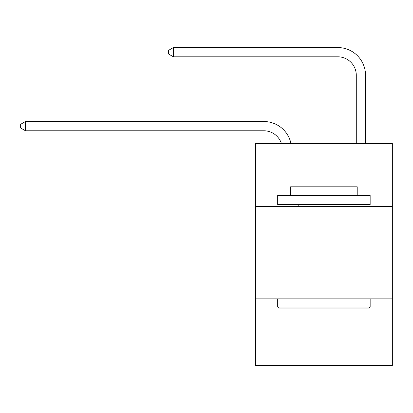 <?xml version="1.0" encoding="UTF-8"?>
<svg xmlns="http://www.w3.org/2000/svg" width="413" height="413" viewBox="0 0 413 413"><rect width="100%" height="100%" fill="white"/><g stroke="black" fill="none" stroke-linecap="round" stroke-linejoin="round"><path stroke-width="0.62" d="M392.35 206.407L392.35 143.533L255.508 143.533L255.508 206.407L392.35 206.407L392.35 365.443L255.508 365.443L255.508 206.407M392.35 298.873L255.508 298.873M263.824 121.525L25.456 121.525L263.824 121.525A27.738 27.738 175.5 0 1 290.969 143.533M356.29 143.533L356.29 75.295A18.492 18.492 79.7 0 0 337.798 56.803L173.398 56.803L168.592 54.031L168.592 50.329L173.398 47.557L337.798 47.557A27.738 27.738 30.5 0 1 365.536 75.295L365.536 143.533M278.806 308.119L277.696 307.009L370.156 307.009L369.052 308.119L278.806 308.119M370.156 195.313L370.156 204.559L277.696 204.559L277.696 195.313L370.156 195.313M290.644 195.313L290.644 186.805L357.214 186.805L357.214 195.313M370.156 298.873L370.156 307.009M277.696 298.873L277.696 307.009M349.078 204.559L349.078 206.407M298.78 204.559L298.78 206.407M356.29 75.295A18.492 18.492 -149.5 0 0 337.798 56.803A18.492 18.492 -149.5 0 1 356.29 75.295A18.492 18.492 -149.5 0 0 337.798 56.803A18.492 18.492 -149.5 0 1 356.29 75.295A18.492 18.492 -149.5 0 0 337.798 56.803A18.492 18.492 -149.5 0 1 356.29 75.295A18.492 18.492 -149.5 0 0 337.798 56.803A18.492 18.492 -149.5 0 1 356.29 75.295A18.492 18.492 -149.5 0 0 337.798 56.803A18.492 18.492 -149.5 0 1 356.29 75.295A18.492 18.492 -149.5 0 0 337.798 56.803A18.492 18.492 -149.5 0 1 356.29 75.295A18.492 18.492 -149.5 0 0 337.798 56.803M281.408 143.533A18.492 18.492 -4.5 0 0 263.824 130.771L25.456 130.771L20.65 127.999L20.65 124.303L25.456 121.525L25.456 130.771M173.398 47.557L173.398 56.803"/></g></svg>

